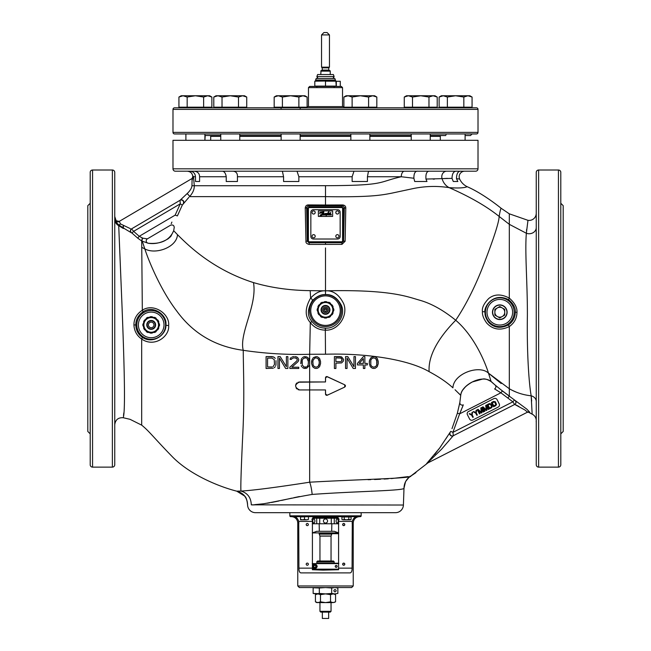 <?xml version="1.0" encoding="UTF-8"?>
<svg xmlns="http://www.w3.org/2000/svg" width="651" height="651" viewBox="0 0 651 651"><rect width="100%" height="100%" fill="white"/><g stroke="black" fill="none" stroke-linecap="round" stroke-linejoin="round"><path stroke-width="0.98" d="M560.812 203.291L563.188 205.667L563.188 431.467L560.812 433.843M560.812 206.505L560.812 208.003M560.812 235.027L560.812 239.129M560.812 285.935L560.812 291.542M560.812 345.591L560.812 351.198M560.812 398.005L560.812 402.106M560.812 429.131L560.812 430.637M560.812 464.928L560.788 172.035A2.376 2.376 180 0 0 558.436 170.009L558.436 467.125A2.376 2.376 0 0 0 560.788 465.099L560.812 464.928M558.436 170.009L538.629 170.009L538.629 467.125L558.436 467.125M538.629 170.009A2.376 2.376 -0 0 0 536.253 172.393L536.253 464.749A2.376 2.376 180 0 0 538.629 467.125M536.253 213.357L536.253 213.3A7.128 7.128 180 0 1 527.977 220.323L509.31 213.813L501.262 208.377C495.419 203.617 480.82 192.631 467.149 186.691L467.068 186.723M536.253 220.445L536.253 221.055M536.253 222.699L536.253 225.1M536.253 231.374L536.253 237.501M536.221 421.254L536.253 420.636A7.128 7.128 180 0 0 532.152 414.182L531.175 395.808A7.128 5.973 0 0 1 536.253 401.529L536.253 401.521M536.253 416.087L536.253 414.199M536.253 410.976L536.253 406.81M536.253 235.198L536.253 231.691M536.253 208.003L536.253 196.122M536.253 240.813L536.253 217.043M536.253 397.916L536.253 396.321M526.651 229.331L526.513 231.064M508.48 324.906C512.89 321.732 515.169 317.509 515.307 312.228C515.608 308.029 513.46 303.895 508.854 299.818C492.384 291.257 483.27 308.395 485.052 312.228C484.686 315.051 485.849 318.38 488.551 322.221C493.906 327.925 500.546 328.82 508.48 324.906L509.31 326.566C514.306 323.051 516.87 318.306 516.984 312.334C517.293 307.606 514.729 302.861 509.302 298.109C501.278 293.845 494.426 293.975 488.755 298.492C483.913 303.496 481.805 307.89 482.44 311.666C482.131 314.881 483.563 318.689 486.745 323.099C492.905 329.675 500.432 330.83 509.31 326.566L509.31 388.745C515.983 392.61 523.266 394.962 531.175 395.808C528.636 381.421 526.822 349.172 527.383 315.873C527.538 283.454 524.739 252.238 526.358 233.261L527.977 220.323M531.249 396.508L531.68 401.032M536.253 239.527L536.253 227.573A7.128 6.168 0 0 1 526.358 233.261L509.31 224.326L509.31 213.813L508.105 213.089L509.31 213.813M325.5 200.378L325.5 205.016L308.248 204.919C306.442 204.992 305.441 206.058 305.246 208.1L305.954 241.342C305.71 242.758 306.767 243.783 309.119 244.418L341.962 244.369L345.128 241.277L345.779 208.157C345.852 206.334 344.851 205.268 342.768 204.951L325.5 205.016L325.5 196.635C370.199 197.318 380.925 195.227 391.357 193.249L414.231 188.359C426.039 186.08 437.675 185.844 449.141 187.643C469.9 196.732 486.566 206.334 499.138 216.433L509.31 224.326L509.302 298.109A2.376 0.708 -55.4 0 0 508.846 299.802M505.078 393.025L526.757 409.088L529.784 412.238L529.206 412.579L532.152 414.182M499.732 388.859L509.318 396.06L509.31 388.745L488.502 373.161L501.189 383.537M491.066 381.413L495.053 384.993A2.376 2.376 82.8 0 1 494.581 388.916L500.896 392.813L459.655 413.816L452.909 432.37L453.356 435.698L514.624 404.499L512.874 401.83L452.909 432.37L450.769 431.353L439.694 447.978L426.551 463.683L427.536 463.178M502.36 390.95L503.939 392.171M514.412 400.023L512.874 401.83L500.896 392.813L502.36 390.942L495.053 384.993M325.5 247.909L325.5 290.834C320.43 290.46 315.475 292.877 310.625 298.06C304.863 308.143 304.749 316.313 310.307 322.562C314.132 327.502 319.088 330.016 325.166 330.122L325.394 330.122C338.382 331.042 348.505 315.035 343.598 303.561C339.09 294.602 333.084 290.354 325.581 290.826C390.087 289.37 407.135 296.636 419.342 300.119C430.995 303.325 443.119 310.031 455.724 320.243C475.637 337.267 486.053 365.162 488.502 373.161L491.106 381.567C482.782 374.187 461.754 384.293 460.729 395.369L455.049 389.754M458.841 393.416L460.265 394.872M188.831 197.383L182.313 205.057L177.398 215.904C173.036 231.349 173.036 231.349 177.398 215.904L175.152 215.139C169.081 228.363 169.081 228.363 175.152 215.139L139.224 236.305L142.919 238.201L147.395 238.844L170.643 225.148C172.987 224.628 174.167 225.449 174.191 227.614L174.24 227.378M174.191 227.614L173.695 230.706L177.487 234.669C186.3 243.303 211.127 269.14 253.483 282.591C270.849 287.726 289.752 290.411 310.185 290.647L325.5 290.826L325.5 294.618C321.033 294.325 316.638 296.351 312.325 300.697C307.182 309.233 307.093 316.199 312.057 321.602C315.483 325.85 319.901 328.023 325.305 328.128L325.5 328.128C337.063 328.975 345.917 315.287 341.441 305.449C337.421 297.824 332.108 294.211 325.5 294.618M174.859 231.943L175.567 232.692M143.163 311.723C138.256 315.125 135.79 319.519 135.774 324.906C135.986 330.252 138.158 334.37 142.284 337.275C153.254 344.786 166.786 334.337 165.907 324.906C167.38 314.905 153.237 304.831 143.163 311.723L142.325 310.21C136.694 313.977 133.903 318.9 133.935 324.979C134.269 331.009 136.873 335.713 141.731 339.09C154.458 347.919 169.887 336.307 168.625 325.516C170.025 314.14 153.75 302.601 142.325 310.21L141.69 240.976L148.216 243.238C154.767 244.337 161.415 242.839 168.161 238.754L170.798 236.459L173.695 230.706C169.634 240.186 161.139 244.369 148.216 243.238L148.216 243.238A2.376 2.376 -76.5 0 1 147.346 238.876M143.008 243.498L143.83 245.98M141.69 247.356L144.807 248.861L142.317 241.342A2.376 1.196 120.8 0 1 142.919 238.201M305.197 356.602L303.716 356.854L306.686 356.854L308.664 358.367L309.656 361.403L309.656 354.274C287.628 354.925 265.486 353.607 243.246 350.311C215.278 346.544 193.119 333.467 176.779 311.08C159.707 288.865 147.614 257.869 144.807 248.861C155.565 254.989 176.852 247.29 177.487 234.669M312.057 321.602L310.307 322.562L309.656 354.274L325.5 354.217C366.863 353.062 408.462 359.547 429.131 371.656C438.953 376.888 446.879 382.275 452.925 387.833C453.373 373.764 479.177 364.308 488.502 373.161M501.262 208.377C500.822 208.084 500.114 210.778 499.138 216.433C499.048 221.747 494.475 236.289 485.402 260.058C476.548 283.869 466.653 303.927 455.724 320.243C445.797 330.358 427.674 351.027 429.131 371.656M325.5 242.725L341.97 242.733L343.565 241.171L344.346 207.417L342.906 205.7L308.086 205.683L306.629 207.392L307.329 241.269L308.956 242.807L325.5 242.725L325.5 244.345M341.962 244.369L341.808 242.571L343.386 240.992L345.128 241.277M309.119 244.418L309.192 242.571L341.808 242.571L342.597 240.992L342.597 208.369L341.808 206.79L342.906 205.7L342.768 204.951M305.954 241.342L307.614 240.992L309.192 242.571L309.192 241.781L341.808 241.781M305.246 208.1A1.587 0.724 177.4 0 0 306.629 207.392L307.614 208.369L307.614 240.992L309.192 241.781M308.248 204.919L308.086 205.683L309.192 206.79L307.614 208.369L308.403 208.369L308.403 240.992M345.779 208.157A1.587 0.749 2.7 0 1 344.346 207.417L343.386 208.369L341.808 206.79L309.192 206.79L308.403 208.369M445.105 171.205L428.732 171.205C426.511 171.774 425.591 174.395 425.974 179.058L426.966 181.499L414.703 181.499L413.89 178.244C413.808 173.109 415.273 170.757 418.292 171.205L368.58 171.335M425.974 179.058L452.03 178.366C452.111 173.182 453.91 170.798 457.417 171.205M115.658 220.681L115.658 220.681C115.512 221.592 116.537 222.984 118.751 224.847C116.309 222.609 115.284 221.218 115.658 220.681A2.376 2.376 -120.5 0 0 118.938 221.584L192.094 178.488L191.964 185.738C191.679 188.22 190.051 190.857 187.073 193.648A2.376 0.505 -134.9 0 1 188.839 195.308A2.376 0.505 -134.9 0 1 189.571 196.635L325.5 196.635L325.5 185.69C386.572 185.502 377.238 182.15 401.276 176.746L413.89 178.244M426.966 181.499L414.703 181.499M478.013 140.299L172.987 140.299L172.987 168.821A2.376 2.376 -90 0 0 175.363 171.205L475.637 171.205A2.376 2.376 90 0 0 478.013 168.821L478.013 140.299M449.19 187.651L449.141 187.643C458.328 188.294 464.334 187.976 467.149 186.691A15.844 15.844 0.3 0 1 459.671 179.074A5.55 5.55 -90 0 1 464.708 171.205L454.3 171.205M461.502 171.205L462.43 171.205M464.057 171.205L462.503 171.205M447.375 178.358L442.07 178.659A5.55 4.907 90 0 1 446.676 171.205L436.878 171.205M435.218 171.205L434.762 171.205M188.277 171.205L194.096 171.205C197.676 171.587 199.507 173.435 199.588 176.746L199.588 181.499L195.495 181.499L195.495 176.746C195.145 173.435 193.38 171.579 190.214 171.205M297.019 171.205L298.858 176.746L352.142 176.746L352.142 181.499L367.433 181.499L367.433 176.746L401.276 176.746A5.55 3.165 90 0 1 404.442 171.205M352.142 176.746L353.981 171.205M368.474 171.205L367.433 176.746M233.188 171.205C236.223 171.587 237.639 173.435 237.428 176.746L237.428 181.499L234.368 181.499M237.428 176.746L283.567 176.746L282.42 171.335M199.588 176.746L226.231 176.746C225.71 173.443 224.489 171.595 222.577 171.205M193.249 176.209L193.518 176.746L193.249 176.209A2.376 2.368 59.5 0 1 192.094 178.488L192.794 176.698C192.484 173.402 190.637 171.571 187.244 171.205M226.231 176.746L226.231 181.499L237.428 181.499M298.858 176.746L298.858 181.499L283.567 181.499L283.567 176.746M192.305 178.7A2.376 2.262 160.8 0 0 193.518 176.746L194.283 185.69C194.405 189.36 192.834 193.005 189.571 196.635M192.419 179.717L192.33 178.822M181.784 198.685L182.459 198.002M114.747 216.514L116.171 220.762L119.279 221.389L120.468 223.911L130.33 228.631M114.747 219.224L114.747 218.598C114.747 215.831 114.747 215.831 114.747 218.598C114.853 221.535 116.179 223.724 118.734 225.165L118.751 224.847A2.376 1.237 123.4 0 0 120.468 223.911M191.964 185.738L325.5 185.69M187.073 193.648L180.026 200.313L180.27 203.844L133.61 231.341L139.224 236.305L137.727 238.152L141.69 240.976L142.284 237.94L139.224 236.305M123.348 225.319L123.348 227.972L131.176 232.667A2.376 2.36 59.5 0 1 131.551 228.867L133.61 231.341L131.998 233.074L137.727 238.152M118.751 224.847L123.348 227.972L123.348 228.501L118.718 225.685L121.9 303.293C124.138 360.418 125.676 411.432 123.21 417.73L130.037 419.317L141.69 425.144L141.682 339.871L142.284 337.275M131.176 232.667L131.998 233.074M114.747 219.086C114.845 222.024 116.171 224.221 118.718 225.685L118.734 225.165L122.461 227.37L123.348 226.279M92.564 467.125L112.371 467.125A2.376 2.376 180 0 0 114.747 464.749L114.747 172.393A2.376 2.376 0 0 0 112.371 170.009L92.564 170.009A2.376 2.376 180 0 0 90.212 172.035L90.212 465.099A2.376 2.376 -0 0 0 92.564 467.125L92.564 170.009M114.747 424.013L114.747 424.525M114.747 414.117L114.747 422.06M114.747 424.696L114.747 424.737C115.382 419.789 118.197 417.454 123.21 417.73M123.503 415.574L123.812 412.962M141.69 425.144C149.274 431.255 153.864 437.765 172.181 456.571C189.563 474.489 218.484 486.541 236.736 491.163L236.736 491.163C243.726 493.067 247.347 497.69 247.592 505.013L247.592 505.013A7.926 7.926 0 0 0 255.509 512.679L395.491 512.679A7.926 7.926 0 0 0 403.408 505.03L404.002 488.079C406.029 490.789 357.065 491.155 312.179 494.426C285.309 498.983 259.586 505.729 251.286 504.834L403.408 505.03M142.561 247.762L143.212 248.08M409.894 476.296L410.83 476.093C412.465 478.42 360.752 479.323 309.656 482.204C275.772 487.453 252.881 490.406 240.992 491.074L236.736 491.163C243.726 493.067 247.347 497.69 247.592 505.013M272.02 366.969L267.561 366.969L272.02 366.969M301.73 358.367L301.234 359.376L301.73 358.367M303.716 356.854L302.471 357.611L303.716 356.854M312.179 494.426C311.593 489.015 310.755 484.938 309.656 482.204L309.656 389.941L325.5 389.941L325.606 394.587M323.425 381.95L298.158 382.202M296.962 382.902L296.335 383.569M296.083 383.952L295.611 385.254M296.091 387.955L296.978 388.997M298.182 389.697L299.541 389.941C294.39 387.304 294.39 384.643 299.541 381.95L309.656 381.95L309.656 361.403M309.16 365.699L306.686 368.23L303.716 368.23L305.197 368.482M302.471 367.473L303.716 368.23L302.471 367.473M301.234 365.699L301.73 366.708L301.234 365.699M300.738 363.681L301.234 359.376M273.257 356.854L266.08 356.602L266.08 368.482L266.08 356.602L272.02 356.602L274.25 357.358L273.257 356.854M275.243 358.367L274.25 357.358L275.243 358.367M275.983 360.646L275.983 364.438L275.983 360.646M275.731 365.699L275.983 364.438L275.731 365.699M274.25 367.725L275.243 366.708L274.25 367.725M280.19 356.602L277.961 356.602L280.19 356.602L286.383 366.708L280.19 356.602M287.864 356.602L286.383 356.602L287.864 356.602L287.864 368.482L287.864 356.602M279.45 358.115L285.634 368.482L279.45 358.115L279.45 368.482L279.45 358.115M296.783 360.898L289.85 367.221L296.783 360.898L297.271 359.881L296.783 358.62L297.271 359.376M296.034 358.115L296.783 358.62L294.797 357.863L292.568 358.115L291.331 359.376L291.827 358.62M291.331 357.358L290.346 358.367L291.331 357.358M294.057 356.602L292.323 356.854L294.057 356.602M296.53 356.854L295.049 356.602L297.523 357.358L298.76 359.376M298.516 360.898L298.76 359.881L298.02 361.655L291.827 367.221L298.76 367.221L291.827 367.221M298.76 368.482L298.76 367.221L298.76 368.482L289.85 368.482L289.85 367.221M301.983 363.421L302.227 360.141L302.227 364.942L303.96 366.969L306.434 366.969L305.197 367.221M307.174 366.456L308.167 364.942L307.174 366.456M308.167 360.141L308.419 361.655L307.174 358.62L308.167 360.141M306.434 358.115L305.197 357.863L306.434 358.115M273.257 368.23L266.08 368.482M273.013 366.708L274.494 364.438L274.25 359.629L272.02 358.115L267.561 358.115L267.561 366.969M287.864 368.482L285.634 368.482M286.383 366.708L286.383 356.602M279.45 368.482L277.961 368.482L277.961 356.602M291.331 359.376L290.094 359.376L290.346 358.367M305.197 357.863L303.22 358.62L302.227 360.141M308.167 364.942L308.419 361.655M459.842 402.489L460.729 395.369C460.957 390.746 464.814 386.279 472.3 381.974L482.651 379.061C484.67 378.532 487.493 379.37 491.106 381.567L492.384 382.682M463.138 405.272L463.292 404.857A2.376 2.376 -171.1 0 1 459.866 402.375L457.36 413.222L451.997 428.643M405.768 481.325L408.73 477.671L427.569 463.162A2.376 2.376 63 0 1 428.106 462.788L427.072 463.309A2.376 2.327 63 0 0 426.551 463.683M325.825 394.929L326.444 395.295M326.778 395.336L329.154 394.343M330.602 393.668L344.745 387.076L345.421 386.263M345.437 385.669L345.185 385.156M343.525 384.245L326.786 376.547M326.379 376.603L325.793 376.994M325.606 377.287L325.5 381.95L325.5 377.8L327.274 376.669L344.745 384.814L344.745 387.076L327.274 395.222L325.5 394.091L325.5 389.941L299.541 389.941M311.634 361.403L311.634 363.681L312.626 366.708L314.604 368.23L316.093 368.482L314.604 368.23L312.626 366.708L311.634 363.681L311.886 360.141L311.634 361.403M316.093 356.602L313.367 357.611L311.886 360.141L313.367 357.611L316.093 356.602L317.574 356.854L319.56 358.367L320.544 361.403L320.544 363.681L319.56 366.708L317.574 368.23L316.093 368.482M340.359 356.602L334.411 356.602L341.596 356.854L343.573 359.376L343.329 361.15L341.596 362.916L335.9 363.168L335.9 368.482L334.411 368.482L334.411 356.602M347.04 368.482L347.04 358.115L353.233 368.482L347.04 358.115L347.04 368.482L345.559 368.482L345.559 356.602L347.78 356.602L345.559 356.602M355.462 368.482L355.462 356.602L353.973 356.602L355.462 356.602L355.462 368.482L353.233 368.482M353.973 366.708L347.78 356.602L353.973 366.708L353.973 356.602M363.38 356.602L357.44 363.421L357.44 364.942L357.44 363.421L363.38 356.602L364.869 356.602L363.38 356.602M363.38 364.942L363.38 368.482L363.38 364.942L357.44 364.942M367.343 363.421L364.869 363.421L367.343 363.421L367.343 364.942L364.869 364.942L364.869 368.482L363.38 368.482M369.32 361.403L369.32 363.681L370.313 366.708L372.299 368.23L373.78 368.482L372.299 368.23L370.313 366.708L369.32 363.681L369.573 360.141L369.32 361.403M373.78 356.602L371.054 357.611L369.573 360.141L371.054 357.611L373.78 356.602L375.269 356.854L377.246 358.367L378.239 361.403L378.239 363.681L377.246 366.708L375.269 368.23L373.78 368.482M316.093 357.863L318.07 358.62L319.063 360.141L319.307 363.421L318.07 366.456L316.093 367.221L318.07 366.456L319.063 364.942L319.307 361.655L318.07 358.62L316.093 357.863L314.856 358.115L313.123 360.141L312.871 361.655L313.123 364.942L314.108 366.456L316.093 367.221M340.603 361.655L335.9 361.655L340.603 361.655M340.603 357.863L342.092 359.376L341.344 361.403L342.092 360.141L341.344 358.115L335.9 357.863L335.9 361.655M363.38 358.62L363.38 363.421L359.173 363.421L363.38 363.421L363.38 358.62L359.173 363.421M373.78 357.863L375.757 358.62L377.002 361.655L376.75 364.942L375.757 366.456L373.78 367.221L375.757 366.456L376.75 364.942L376.75 360.141L375.757 358.62L373.78 357.863L371.802 358.62L370.81 360.141L370.81 364.942L371.802 366.456L373.78 367.221M499.805 304.904A7.332 7.332 0 0 1 507.129 312.228A7.332 7.332 0 0 1 499.805 319.56A7.332 7.332 0 0 1 492.473 312.228A7.332 7.332 0 0 1 499.805 304.904M326.184 311.284L326.737 310.844M327.046 310.21L327.046 309.51M326.745 308.867L326.184 308.428M324.816 308.428L324.263 308.867M323.954 309.494L323.954 310.201M324.255 310.836L324.816 311.284M90.188 203.291L87.812 205.667L87.812 431.467L90.188 433.843M90.188 398.005L90.188 402.106M90.188 345.591L90.188 351.198M90.188 285.935L90.188 291.542M90.188 235.027L90.188 239.129M90.188 206.505L90.188 208.003M90.188 429.131L90.188 430.637M171.246 223.635L171.897 222.089M164.768 209.296L132.527 228.298L164.768 209.296M131.331 232.553A2.376 2.368 59.5 0 1 131.73 228.77L180.254 200.174A2.376 2.352 -120.5 0 1 183.46 203.503M434.486 179.098L433.151 179.131M453.584 188.049L453.063 188.017M461.315 171.205C458.182 170.831 456.571 173.312 456.481 178.651L457.832 181.499L453.283 181.499L452.03 178.366M456.481 178.651L459.671 179.074M457.832 181.499L453.283 181.499M325.5 308.265A1.587 1.587 0 0 1 327.087 309.852A1.587 1.587 0 0 1 325.5 311.438A1.587 1.587 0 0 1 323.913 309.852A1.587 1.587 0 0 1 325.5 308.265M459.866 402.375A2.376 2.376 -171.1 0 0 463.292 404.857L459.655 413.816L457.36 413.222L459.582 403.742M434.591 454.561L435.267 453.739M435.446 453.511L435.983 452.852M436.528 452.16L437.114 451.412M438.294 449.865L439.401 448.384M439.718 447.953L440.833 446.399M445.943 438.75L448.132 435.283M368.027 479.697L370.801 479.624M374.504 479.502L380.493 479.25M384.074 479.063L388.297 478.802M391.251 478.599L408.291 476.605M254.639 504.647L263.085 503.817M267.081 503.239L269.669 502.808M271.426 502.491L278.954 500.985M281.582 500.416L286.359 499.358M288.051 498.983L291.819 498.145M293.87 497.698L299.427 496.542M449.955 432.63A2.376 2.36 -117 0 0 453.169 435.796L441.533 449.255L427.072 463.309L527.505 412.156L428.106 462.788M460.599 411.627L461.421 409.658M462.12 407.917L462.991 405.646M448.157 441.695L448.742 440.987M449.678 439.856L453.161 435.796L514.713 404.45L524.885 409.959L527.554 412.124M514.721 404.45L515.161 404.58M516.04 404.971L518.912 406.468M529.206 412.579A2.376 2.376 63 0 0 526.879 412.482L527.505 412.156A2.376 2.36 63 0 1 529.784 412.238M467.426 414.752L469.583 418.992A2.376 2.376 0 0 0 472.781 420.025L498.194 407.087A2.376 2.376 0 0 0 499.236 403.889L497.079 399.649A2.376 2.376 0 0 0 493.881 398.607L468.468 411.554A2.376 2.376 0 0 0 467.426 414.752M515.177 400.528A2.376 2.376 -117 0 1 514.713 404.45L514.624 404.499M472.545 412.148L472.016 412.417L471.739 414.711L469.721 413.58L469.192 413.857L471.658 415.208L472.764 417.372L473.293 417.104L472.187 414.939L472.545 412.148M476.605 410.081L476.076 410.35L475.8 412.644L473.782 411.513L473.253 411.782L475.718 413.141L476.825 415.305L477.354 415.037L476.247 412.872L476.605 410.081M481.48 408.73L483.172 412.067L483.701 411.798L481.545 407.559L480.755 407.965L481.358 412.425L478.103 409.316L477.313 409.715L479.47 413.955L479.999 413.686L478.298 410.35L481.235 413.06L481.943 412.693L481.48 408.73M486.419 406.216L488.12 409.552L488.649 409.284L486.492 405.044L485.695 405.451L486.297 409.91L483.05 406.794L482.253 407.2L484.409 411.44L484.938 411.172L483.245 407.835L486.175 410.537L486.883 410.179L486.419 406.216M489.316 403.604L487.192 404.686L489.349 408.918L491.472 407.843L492.294 406.623L491.139 403.921L489.316 403.604M487.998 404.955L490.341 404.1L491.676 406.712L489.609 408.112L487.998 404.955M493.548 401.447L491.432 402.53L493.588 406.761L495.704 405.687L496.534 404.466L495.378 401.765L493.548 401.447M492.237 402.798L494.581 401.944L495.907 404.556L493.84 405.955L492.237 402.798M309.656 389.941L309.656 381.95L325.5 381.95M364.869 356.602L364.869 363.421M199.588 181.499L195.495 181.499M465.107 133.96L465.107 140.299L465.107 135.546L470.486 135.546L472.073 133.96L476.434 133.96A1.587 1.587 0 0 0 478.013 132.381L478.013 109.401A1.587 1.587 0 0 0 476.434 107.814L174.566 107.814A1.587 1.587 0 0 0 172.987 109.401L172.987 132.381A1.587 1.587 0 0 0 174.566 133.96L184.306 133.96M470.803 133.96L466.694 133.96L470.803 133.96C470.331 135.978 470.331 135.978 470.803 133.96L471.047 133.96M444.511 133.96L431.833 133.96M409.65 133.96L371.452 133.96M349.27 133.96L333.426 133.96M317.574 133.96L206.489 133.96M476.434 133.96L174.566 133.96M279.548 133.96L281.134 133.96L281.134 140.299M300.144 140.299L300.144 133.96L301.73 133.96M446.057 134.619L446.09 133.96M220.754 135.489L205.211 135.489L220.754 135.546M239.771 135.546L281.134 135.546M300.144 135.546L350.856 135.546M369.866 135.546L411.229 135.546M430.246 135.546L445.789 135.546M209.907 135.546A0.789 0.789 0 0 1 210.696 136.344L210.696 140.299M441.093 135.546A0.789 0.789 0 0 0 440.304 136.344L430.246 136.344M440.304 140.299L440.304 136.344M341.344 86.428L309.656 86.428L308.468 87.616L308.468 106.626L307.109 106.626L343.891 106.626L342.532 106.626L342.532 87.616L341.344 86.428M336.315 81.277L336.315 86.428L340.75 86.428L340.278 86.428L340.278 81.277L336.315 81.277L340.278 81.277M325.5 80.879L314.807 81.196L335.875 80.879L336.193 86.111L314.807 86.111L330.179 86.428M311.023 86.428L315.93 86.428M342.532 106.626L308.468 106.626M342.532 87.616L308.468 87.616M187.179 171.205L195.398 171.205M178.935 97.04L183.053 95.762L181.141 95.762L178.935 97.04L178.935 107.187L211.868 107.187L211.868 97.04L211.005 96.584M203.633 107.187L203.633 97.04L207.75 95.762L211.868 97.04L209.663 95.762L211.868 97.04M187.162 107.187L187.162 97.04L195.398 95.762L203.633 97.04M209.663 95.762L183.053 95.762L187.162 97.04M238.478 171.205L230.259 171.205M230.259 107.814L243.572 107.814L243.572 107.187M213.797 97.04L217.906 95.762L216.002 95.762L213.797 97.04L213.797 107.187L246.729 107.187L246.729 97.04L245.866 96.584M238.494 107.187L238.494 97.04L242.611 95.762L246.729 97.04L244.524 95.762L230.259 95.762L238.494 97.04M222.024 107.187L222.024 97.04L230.259 95.762L217.906 95.762L222.024 97.04M298.858 171.205L290.639 171.205M274.169 97.04L278.286 95.762L276.382 95.762L274.169 97.04L274.169 107.187L307.109 107.187L307.109 97.04L306.247 96.584M298.874 107.187L298.874 97.04L302.992 95.762L307.109 97.04L304.904 95.762L307.109 97.04M282.404 107.187L282.404 97.04L290.639 95.762L298.874 97.04M304.904 95.762L278.286 95.762L282.404 97.04M352.142 171.205L360.361 171.205M346.096 95.762L343.891 97.04L348.008 95.762L346.096 95.762L343.891 97.04L343.891 107.187L376.831 107.187L376.831 97.04L375.969 96.584M368.596 107.187L368.596 97.04L372.714 95.762L376.831 97.04L374.618 95.762L360.361 95.762L368.596 97.04M352.126 107.187L352.126 97.04L360.361 95.762L348.008 95.762L352.126 97.04M412.522 171.205L420.741 171.205M404.271 97.04L408.389 95.762L406.476 95.762L404.271 97.04L404.271 107.187L437.203 107.187L437.203 97.04L436.349 96.584M428.976 107.187L428.976 97.04L433.094 95.762L437.203 97.04L434.998 95.762L420.741 95.762L428.976 97.04M412.506 107.187L412.506 97.04L420.741 95.762L408.389 95.762L412.506 97.04M441.337 95.762L439.132 97.04L443.25 95.762L441.337 95.762L439.132 97.04L439.132 107.187L472.065 107.187L472.065 97.04L471.21 96.584M463.837 107.187L463.837 97.04L467.947 95.762L472.065 97.04L469.859 95.762L455.602 95.762L463.837 97.04M447.367 107.187L447.367 97.04L455.602 95.762L443.25 95.762L447.367 97.04M336.193 86.111L328.145 86.428M315.597 80.089L316.174 78.502L334.826 78.502L335.403 80.089L315.597 80.089L315.597 80.879M334.134 76.598L316.866 76.598L317.615 74.539L333.385 74.539L334.134 76.598M336.193 81.196L325.5 81.196L325.5 86.428M314.807 81.196L314.807 86.111M326.55 311.04L324.45 311.04M327.038 309.453L323.962 309.453M320.748 71.13L330.252 71.13L329.935 70.577L321.065 70.577L320.748 74.539M330.252 71.13L330.252 74.539M325.5 67.175L321.537 67.175L321.537 34.926L329.463 34.926L329.463 67.175L325.5 67.175M321.537 34.926L323.913 32.55L327.087 32.55L329.463 34.926M312.407 519.807L311.935 519.807L312.407 519.807L312.407 569.723L323.018 570.121L338.593 569.723L338.593 519.807L339.065 519.807L338.593 519.807M312.407 569.723L338.634 569.568L312.366 569.568M357.122 516.642C354.844 516.829 353.233 518.416 352.281 521.394L352.077 568.136C352.101 571.033 351.459 572.62 350.165 572.896L300.835 572.896C299.541 572.62 298.899 571.033 298.923 568.136L298.719 521.394C297.824 518.456 296.213 516.878 293.878 516.642L295.359 516.967M306.206 524.56A1.066 1.066 0 0 0 307.28 525.634A1.066 1.066 0 0 0 308.346 524.56A1.066 1.066 0 0 0 307.28 523.494A1.066 1.066 0 0 0 306.206 524.56M306.206 564.181A1.066 1.066 0 0 0 307.28 565.247A1.066 1.066 0 0 0 308.346 564.181A1.066 1.066 0 0 0 307.28 563.107A1.066 1.066 0 0 0 306.206 564.181M344.794 524.56A1.066 1.066 0 0 1 343.72 525.634A1.066 1.066 0 0 1 342.654 524.56A1.066 1.066 0 0 1 343.72 523.494A1.066 1.066 0 0 1 344.794 524.56M344.794 564.181A1.066 1.066 0 0 1 343.72 565.247A1.066 1.066 0 0 1 342.654 564.181A1.066 1.066 0 0 1 343.72 563.107A1.066 1.066 0 0 1 344.794 564.181M352.077 522.981L353.233 522.981L353.233 585.965L297.767 585.965L297.767 522.981L298.923 522.981M297.767 585.965L299.354 587.552L351.646 587.552L353.233 585.965M315.995 516.642C313.652 516.699 312.301 517.748 311.935 519.807M339.065 519.807C338.699 517.748 337.34 516.699 335.005 516.642M297.458 518.725L296.962 518.131M338.447 518.229L312.553 518.229L313.733 517.114L313.733 517.83L337.267 517.83L337.267 517.114M361.15 512.679L361.15 515.844A0.789 0.789 0 0 1 360.361 516.642L290.639 516.642A0.789 0.789 0 0 1 289.85 515.844L289.85 512.679M300.526 516.642L300.526 519.807L302.512 519.807L300.526 519.457M308.452 516.642L300.526 516.959M304.489 516.959L304.489 519.457L302.512 519.807L306.475 519.807L304.489 519.457M308.452 516.959L308.452 519.457L306.475 519.807L308.452 519.457M348.798 516.959L348.798 519.457L350.474 519.807L349.937 519.807L351.084 519.457L351.084 516.959L341.938 516.959L341.938 519.457L342.914 519.799M348.798 519.457L346.511 519.807L350.043 519.807M344.224 516.959L344.224 519.457L343.077 519.807L346.511 519.807L344.224 519.457M344.672 524.56A0.952 0.952 0 0 1 343.72 525.512A0.952 0.952 0 0 1 342.776 524.56A0.952 0.952 0 0 1 343.72 523.616A0.952 0.952 0 0 1 344.672 524.56M344.672 564.181A0.952 0.952 0 0 1 343.72 565.125A0.952 0.952 0 0 1 342.776 564.181A0.952 0.952 0 0 1 343.72 563.229A0.952 0.952 0 0 1 344.672 564.181M337.625 239.007A2.539 2.539 0 0 0 340.156 236.476L340.156 212.226A2.539 2.539 0 0 0 337.625 209.695L313.375 209.695A2.539 2.539 0 0 0 310.844 212.226L310.844 236.476A2.539 2.539 0 0 0 313.375 239.007L337.625 239.007M318.372 210.883L318.372 216.425L332.628 216.425L332.628 210.883L318.372 210.883M320.072 212.364L319.535 213.349L322.782 212.535L321.724 214.431C319.779 215.09 319.543 215.546 321.024 215.798L323.482 214.269L326.981 214.098L326.68 214.635L323.132 215.017L326.525 214.871L326.118 215.554L326.908 214.863L331.294 214.944L331.221 214.439L327.071 214.578L328.071 213.406L328.535 214.089L329.707 213.251L329.471 214.269L330.667 213.202L330.374 214.26L330.814 212.56L328.096 213.845L328.633 213.186L327.844 213.251L328.942 211.526L327.363 213.528L325.923 213.406L324.963 214.334L325.5 213.463L323.62 214.089L323.824 211.811L320.072 212.364M328.934 211.795L328.08 212.861L328.934 211.795M324.214 214.195L324.816 213.992L324.214 214.195M323.555 212.95L322.082 214.325L323.555 212.95M320.829 215.017L323.124 214.334L320.829 215.017L321.488 215.188M325.598 214.521L326.981 214.098M312.032 212.47A1.587 1.587 0 0 1 313.619 210.883A1.587 1.587 0 0 1 315.198 212.47A1.587 1.587 0 0 1 313.619 214.049A1.587 1.587 0 0 1 312.032 212.47M335.802 212.47A1.587 1.587 0 0 1 337.381 210.883A1.587 1.587 0 0 1 338.968 212.47A1.587 1.587 0 0 1 337.381 214.049A1.587 1.587 0 0 1 335.802 212.47M335.802 236.232A1.587 1.587 0 0 1 337.381 234.653A1.587 1.587 0 0 1 338.968 236.232A1.587 1.587 0 0 1 337.381 237.818A1.587 1.587 0 0 1 335.802 236.232M312.032 236.232A1.587 1.587 0 0 1 313.619 234.653A1.587 1.587 0 0 1 315.198 236.232A1.587 1.587 0 0 1 313.619 237.818A1.587 1.587 0 0 1 312.032 236.232M319.722 518.229L319.722 523.77L338.764 523.77M331.278 518.229L331.278 523.77M327.559 520.995A2.059 2.059 0 0 0 325.5 518.937A2.059 2.059 0 0 0 323.441 520.995A2.059 2.059 0 0 0 325.5 523.054A2.059 2.059 0 0 0 327.559 520.995M312.236 523.77L319.722 523.77M316.728 518.229L316.728 523.77M334.272 518.229L334.272 523.77M314.864 520.995A2.059 1.033 -90 0 0 313.839 518.937A2.059 1.033 -90 0 0 312.805 520.995A2.059 1.033 -90 0 0 313.839 523.054A2.059 1.033 -90 0 0 314.864 520.995M338.195 520.995A2.059 1.033 90 0 0 337.161 518.937A2.059 1.033 90 0 0 336.136 520.995A2.059 1.033 90 0 0 337.161 523.054A2.059 1.033 90 0 0 338.195 520.995M328.665 612.111L328.665 618.45L322.335 618.45L322.335 612.111M319.95 602.606L319.95 611.322L320.748 612.111L330.252 612.111L331.05 611.322L331.05 602.606M319.95 561.007L319.95 536.107L319.259 534.137L331.741 534.137L331.05 536.107L319.95 536.107M331.05 561.007L331.05 536.107M319.95 611.322L331.05 611.322M316.402 531.485L314.962 531.981C316.947 531.216 316.947 531.216 314.962 531.981C316.947 531.216 316.947 531.216 314.962 531.981C313.107 532.616 313.098 532.608 314.962 531.981C313.107 532.616 313.098 532.608 314.962 531.981L316.712 531.297L334.264 531.297L338.691 532.909L338.561 533.674L331.839 533.674A1.587 1.587 90 0 1 331.741 534.137M332.368 533.674L319.161 533.674A1.587 1.587 -90 0 0 319.259 534.137M319.161 523.77L319.324 531.297L331.676 531.297L331.839 523.77M337.853 593.443L334.76 593.891L337.853 593.443L337.853 587.991L334.76 587.552L331.676 587.991L331.676 593.443L334.76 593.891L325.5 593.891L331.676 593.443M314.002 587.788L319.324 587.991L319.324 593.443L316.24 593.891L313.147 593.443L325.5 593.891L330.529 594.664L330.529 601.825L333.052 602.606L335.566 601.825L334.044 602.476M319.324 593.443L325.5 593.891L320.471 594.664L320.471 601.825L325.5 602.606L333.052 602.606L335.566 601.825L335.566 594.664L334.044 594.021M336.193 590.717C335.403 589.188 334.614 589.188 333.817 590.717C334.614 592.255 335.403 592.255 336.193 590.717M319.324 587.991L325.5 587.552L331.676 587.991M314.807 587.552L313.147 587.991L313.147 593.443L314.002 593.647M316.24 593.891L315.54 593.867M316.24 587.552L315.54 587.576M316.866 569.568L334.134 569.568M316.866 563.148L334.134 563.148L334.215 561.805L316.785 561.805L316.866 563.148M316.785 563.066L334.215 563.066M334.215 561.805L333.426 561.007L317.574 561.007L316.785 561.805M317.834 563.229L338.764 563.229M338.764 563.62L312.236 563.62M312.301 569.169L338.699 569.169M335.208 566.394C335.883 565.109 336.543 565.109 337.185 566.394C336.526 567.68 335.867 567.68 335.208 566.394A0.976 0.976 0 0 1 336.193 565.418A0.976 0.976 0 0 1 337.169 566.394A0.976 0.976 0 0 1 336.193 567.371A0.976 0.976 0 0 1 335.224 566.394M315.304 564.075A2.376 2.376 0 0 0 314.807 564.018C317.948 565.605 317.948 567.192 314.807 568.771C311.585 567.176 311.585 565.589 314.807 564.018A2.376 2.376 0 0 0 314.075 564.132M314.026 564.148A2.376 2.376 0 0 0 313.57 564.368M313.164 564.677A2.376 2.376 0 0 0 312.765 565.174M312.887 567.802A2.376 2.376 0 0 0 313.375 568.29M314.075 568.657A2.376 2.376 0 0 0 315.304 568.722M316.98 566.394A2.181 2.181 0 0 0 314.807 564.214A2.181 2.181 0 0 0 312.626 566.394A2.181 2.181 0 0 0 314.807 568.575A2.181 2.181 0 0 0 316.98 566.394A2.181 2.181 0 0 0 314.807 564.214A2.181 2.181 0 0 0 312.626 566.394M315.792 566.972A1.147 1.147 0 0 1 313.815 566.972A1.147 1.147 0 0 1 314.807 565.255A1.147 1.147 0 0 1 315.792 566.972L314.807 567.542L313.815 566.972L313.815 565.825L313.815 566.972L314.807 567.542L315.792 566.972L315.792 565.825L315.792 566.972M313.815 565.825L314.807 565.255L313.815 565.825M314.807 565.255L315.792 565.825L314.807 565.255M316.459 602.313L315.434 601.825L316.785 602.606L325.5 602.606L330.529 601.825M316.459 594.176L315.434 594.664L315.434 601.825L317.948 602.606L320.471 601.825M333.377 593.907L335.566 594.664L334.215 593.891M330.529 594.664L333.052 593.891M316.785 593.891L315.434 594.664L317.948 593.891L320.471 594.664M151.195 322.131A2.775 2.775 0 0 1 153.97 324.906A2.775 2.775 0 0 1 151.195 327.681A2.775 2.775 0 0 1 148.42 324.906A2.775 2.775 0 0 1 151.195 322.131M153.213 317.379L154.743 317.379A8.317 8.317 0 0 1 155.939 318.07L156.704 319.397M145.686 319.397L146.451 318.07A8.317 8.317 0 0 1 147.655 317.379L149.177 317.379M156.704 330.415L155.939 331.741A8.317 8.317 0 0 1 154.743 332.433L153.213 332.433M158.722 322.888L159.487 324.214A8.317 8.317 0 0 1 159.487 325.598L158.722 326.924M143.668 322.888L142.903 324.214A8.317 8.317 0 0 0 142.903 325.598L143.668 326.924M145.686 330.415L146.451 331.741A8.317 8.317 0 0 0 147.655 332.433L149.177 332.433M158.722 328.202A8.219 8.219 0 0 1 157.819 329.772L152.106 333.076A8.219 8.219 0 0 1 150.291 333.076L144.579 329.772A8.219 8.219 0 0 1 143.668 328.202L143.668 321.61A8.219 8.219 0 0 1 144.579 320.04L150.291 316.736A8.219 8.219 0 0 1 152.106 316.736L157.819 320.04A8.219 8.219 0 0 1 158.722 321.61L158.722 328.202M158.527 324.906A7.332 7.332 0 0 1 151.195 332.238A7.332 7.332 0 0 1 143.871 324.906A7.332 7.332 0 0 1 151.195 317.574A7.332 7.332 0 0 1 158.527 324.906M155.239 324.906A4.044 4.044 0 0 1 151.195 328.95A4.044 4.044 0 0 1 147.159 324.906A4.044 4.044 0 0 1 151.195 320.862A4.044 4.044 0 0 1 155.239 324.906M155.63 324.906A4.435 4.435 0 0 1 151.195 329.341A4.435 4.435 0 0 1 146.76 324.906A4.435 4.435 0 0 1 151.195 320.471A4.435 4.435 0 0 1 155.63 324.906M325.5 307.077A2.775 2.775 0 0 1 328.275 309.852A2.775 2.775 0 0 1 325.5 312.626A2.775 2.775 0 0 1 322.725 309.852A2.775 2.775 0 0 1 325.5 307.077M327.518 302.324L329.04 302.324A8.317 8.317 0 0 1 330.244 303.024L331.009 304.342M319.991 304.342L320.756 303.024A8.317 8.317 0 0 1 321.96 302.324L323.482 302.324M331.009 315.361L330.244 316.687A8.317 8.317 0 0 1 329.04 317.379L327.518 317.379M333.027 307.833L333.792 309.16A8.317 8.317 0 0 1 333.792 310.551L333.027 311.87M317.973 307.833L317.208 309.16A8.317 8.317 0 0 0 317.208 310.551L317.973 311.87M319.991 315.361L320.756 316.687A8.317 8.317 0 0 0 321.96 317.379L323.482 317.379M333.027 313.147A8.219 8.219 0 0 1 332.116 314.718L326.411 318.022A8.219 8.219 0 0 1 324.589 318.022L318.884 314.718A8.219 8.219 0 0 1 317.973 313.147L317.973 306.556A8.219 8.219 0 0 1 318.884 304.985L324.589 301.682A8.219 8.219 0 0 1 326.411 301.682L332.116 304.985A8.219 8.219 0 0 1 333.027 306.556L333.027 313.147M332.832 309.852A7.332 7.332 0 0 1 325.5 317.183A7.332 7.332 0 0 1 318.168 309.852A7.332 7.332 0 0 1 325.5 302.52A7.332 7.332 0 0 1 332.832 309.852M329.544 309.852A4.044 4.044 0 0 1 325.5 313.896A4.044 4.044 0 0 1 321.456 309.852A4.044 4.044 0 0 1 325.5 305.815A4.044 4.044 0 0 1 329.544 309.852M329.935 309.852A4.435 4.435 0 0 1 325.5 314.287A4.435 4.435 0 0 1 321.065 309.852A4.435 4.435 0 0 1 325.5 305.417A4.435 4.435 0 0 1 329.935 309.852M492.677 312.228A7.128 7.128 0 0 1 499.805 305.099A7.128 7.128 0 0 1 506.934 312.228A7.128 7.128 0 0 1 499.805 319.356A7.128 7.128 0 0 1 492.677 312.228M494.874 315.076L494.874 309.38L499.805 306.531L501.905 307.744L504.737 309.38L504.737 315.076L499.805 317.924L497.706 316.712A4.956 4.956 0 0 0 501.905 316.712L499.805 317.924L496.965 316.288L494.874 315.076L494.874 312.659A4.956 4.956 0 0 0 496.965 316.288L494.874 315.076M494.874 311.805L494.874 309.38L496.965 308.167A4.956 4.956 0 0 0 494.874 311.805M497.706 307.744A4.956 4.956 0 0 1 501.905 307.744L499.805 306.531L497.706 307.744M502.637 308.167A4.956 4.956 0 0 1 504.737 311.805L504.737 309.38L502.637 308.167M502.637 316.288A4.956 4.956 0 0 0 504.737 312.659L504.737 315.076L502.637 316.288M313.538 532.526L314.962 531.981L312.293 532.909L338.691 532.909L334.264 531.297M560.788 465.099L560.788 172.035M515.877 391.959L512.557 390.454M251.286 504.834C251.034 497.633 247.6 493.043 240.992 491.074C240.658 489.861 240.707 478.2 242.685 436.268C244.686 397.696 243.376 372.356 243.246 350.311C238.893 333.426 257.495 305.173 253.483 282.591M310.185 290.647L310.625 298.06A2.376 1.09 -140.3 0 1 312.325 300.697M325.5 354.217L325.305 328.128M325.5 294.708A15.941 15.941 0 0 0 309.559 310.641A15.941 15.941 0 0 0 325.5 326.582A15.941 15.941 0 0 0 341.441 310.641A15.941 15.941 0 0 0 325.5 294.708M325.5 295.888A14.753 14.753 0 0 0 310.747 310.641A14.753 14.753 0 0 0 325.5 325.402A14.753 14.753 0 0 0 340.253 310.641A14.753 14.753 0 0 0 325.5 295.888M325.394 330.122L325.5 328.128M325.5 205.016L325.5 205.781M342.597 240.992L343.386 240.992L343.386 208.369L342.597 208.369M341.808 207.579L309.192 207.579M449.141 187.643A15.844 13.809 98 0 1 442.07 178.659M172.987 168.821L478.013 168.821M193.518 176.746L195.495 176.746M180.254 200.174L131.551 228.867M482.44 311.666A2.376 0.561 -178.8 0 1 485.052 312.228M516.984 312.334L515.307 312.228M485.418 312.228A14.387 14.387 0 0 0 499.805 326.615A14.387 14.387 0 0 0 514.192 312.228A14.387 14.387 0 0 0 499.805 297.841A14.387 14.387 0 0 0 485.418 312.228M512.614 312.228A12.808 12.808 0 0 0 499.805 299.419A12.808 12.808 0 0 0 486.997 312.228A12.808 12.808 0 0 0 499.805 325.036A12.808 12.808 0 0 0 512.614 312.228M90.212 465.099L90.212 172.035M112.371 467.125L112.371 170.009M164.003 324.906A12.808 12.808 0 0 0 151.195 312.098A12.808 12.808 0 0 0 138.386 324.906A12.808 12.808 0 0 0 151.195 337.714A12.808 12.808 0 0 0 164.003 324.906M165.582 324.906A14.387 14.387 0 0 0 151.195 310.519A14.387 14.387 0 0 0 136.808 324.906A14.387 14.387 0 0 0 151.195 339.293A14.387 14.387 0 0 0 165.582 324.906M168.625 325.516A2.376 0.61 1.3 0 1 165.915 324.922M182.313 205.057L180.27 203.844L175.152 215.139M131.315 232.537A2.376 2.368 -120.5 0 1 131.73 228.77M180.067 200.288A2.376 2.36 59.5 0 1 183.232 203.633A2.376 2.36 -120.5 0 0 180.026 200.313L134.733 226.996M499.138 216.433L509.31 224.326M133.935 324.979L135.766 324.906M415.965 472.618L410.83 476.093C406.452 478.892 404.173 482.887 404.002 488.079L405.524 481.789M450.142 432.541A2.376 2.368 -117 0 0 453.299 435.731M509.318 396.06L507.975 398.021M515.104 400.577A2.376 2.376 -117 0 1 514.697 404.458M478.013 109.401L172.987 109.401M478.013 132.381L172.987 132.381M239.771 135.489L281.134 135.489M300.144 135.489L350.856 135.489M369.866 135.489L411.229 135.489M430.246 135.489L445.789 135.489M411.229 136.344L369.866 136.344M350.856 136.344L300.144 136.344M281.134 136.344L239.771 136.344M220.754 136.344L210.696 136.344M321.74 70.577L322.212 70.105L328.788 70.105L329.26 70.577M328.788 70.105L328.788 67.834L322.212 67.834L321.537 67.175M321.976 67.427L329.024 67.427L328.788 67.834M312.236 521.394L298.719 521.394M312.236 568.136L298.923 568.136M352.281 521.394L338.764 521.394M352.077 568.136L338.764 568.136M361.15 515.844L289.85 515.844M314.221 516.902L336.779 516.902M315.06 516.699L335.94 516.699M331.066 536.001L319.934 536.001M319.324 531.297L331.676 531.297M316.907 566.394A2.099 2.099 0 0 0 314.807 564.295A2.099 2.099 0 0 0 312.708 566.394A2.099 2.099 0 0 0 314.807 568.494A2.099 2.099 0 0 0 316.907 566.394M536.253 220.632L536.253 216.254M536.253 214.789L536.253 213.699M535.944 215.343L536.212 214.041M536.253 401.293L536.253 373.772M536.253 327.73L536.253 316.793M536.253 281.981L536.253 259.106M536.253 418.617L536.253 420.196M536.253 406.436L536.253 407.746M536.253 417.625L536.253 418.78M536.253 420.636L536.172 421.685M491.106 381.567L494.614 384.619M462.674 390.104L465.668 386.572M465.799 386.442L468.687 384.123M468.834 384.025L472.284 381.982M474.066 381.152L476.32 380.298M478.436 379.688L481.341 379.167M483.123 379.053L484.637 379.085M486.077 379.264L486.867 379.427M487.998 379.761L489.072 380.208M192.094 178.488L191.622 178.765M114.747 422.515L114.747 419.415M114.747 419.293L114.747 410.944M114.747 360.215L114.747 334.524M114.747 332.881L114.747 318.42M114.747 278.986L114.747 233.538M114.747 231.862L114.747 228.745M114.747 225.287L114.747 223.513M114.747 221.413L114.747 220.445M114.747 242.685L114.747 243.507M114.747 409.276L114.747 423.655M236.736 491.163C243.653 493.173 247.274 497.787 247.583 504.989C247.095 500.155 246.127 497.185 244.695 496.086L236.736 491.163M439.319 171.205L443.258 171.205M439.352 171.205L433.379 171.205M410.83 476.093C406.761 478.428 404.483 482.424 404.002 488.079M205.211 135.489L204.91 140.299L204.91 133.96M185.893 133.96L185.893 140.299L185.893 133.96M182.085 107.814L182.085 107.187L182.085 107.814M208.711 107.814L208.711 107.187L208.711 107.814M239.771 133.96L239.771 140.299M220.754 133.96L220.754 140.299M216.946 107.814L216.946 107.187M300.144 108.448L300.778 107.814M281.134 108.448L280.5 107.814M277.326 107.814L277.326 107.187M303.952 107.814L303.952 107.187M369.866 133.96L369.866 140.299M350.856 133.96L350.856 140.299M347.048 107.814L347.048 107.187M373.674 107.814L373.674 107.187M430.246 133.96L430.246 140.299M411.229 133.96L411.229 140.299M407.428 107.814L407.428 107.187M434.054 107.814L434.054 107.187M442.289 107.814L442.289 107.187L442.289 107.814M468.915 107.814L468.915 107.187L468.915 107.814M334.093 86.9L334.573 86.428M316.907 86.9L316.427 86.428M335.403 80.089L335.403 80.879M332.905 78.502L333.857 77.55L332.905 76.598M318.095 78.502L317.143 77.55L318.095 76.598M322.212 70.105L322.212 67.834M329.024 67.427L329.463 67.175M353.233 522.981L353.42 521.451C354.372 518.44 356.423 516.837 359.572 516.642M297.767 522.981L297.58 521.451C296.628 518.44 294.577 516.837 291.428 516.642M336.193 587.552L337.853 587.991M312.293 532.909L312.431 533.674L312.293 532.909"/></g></svg>
